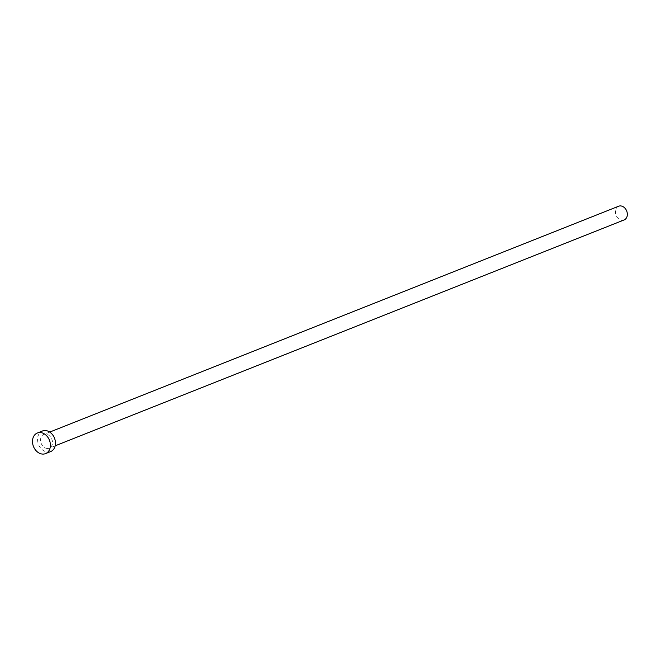 <?xml version="1.0" encoding="UTF-8"?>
<svg xmlns="http://www.w3.org/2000/svg" width="660" height="660" viewBox="0 0 660 660"><rect width="100%" height="100%" fill="white"/><g stroke="black" fill="none" stroke-linecap="round" stroke-linejoin="round"><path stroke-width="0.49" stroke-dasharray="3.3 2.47" d="M624.096 219.953A7.392 5.717 68.3 0 1 622.594 220.267A7.392 5.717 68.3 0 1 615.739 214.269A7.392 5.717 68.3 0 1 618.643 206.225M47.743 448.486A7.392 5.717 68.3 0 1 40.887 442.481A7.392 5.717 68.3 0 1 43.791 434.437A7.392 5.717 68.3 0 1 45.292 434.123A7.392 5.717 68.3 0 1 52.148 440.129A7.392 5.717 68.3 0 1 49.244 448.173A7.392 5.717 68.3 0 1 47.743 448.486M50.605 451.605A11.08 8.58 68.3 0 1 48.361 452.075A11.08 8.58 68.3 0 1 38.074 443.066A11.08 8.58 68.3 0 1 42.43 431.005M49.731 432.077L43.791 434.437M55.184 445.813L49.244 448.173"/><path stroke-width="0.99" d="M49.731 432.077L618.643 206.225A7.392 5.717 68.3 0 1 620.144 205.912A7.392 5.717 68.3 0 1 627 211.91A7.392 5.717 68.3 0 1 624.096 219.953L55.184 445.813M37.356 433.018L42.43 431.005A11.08 8.58 68.3 0 1 44.674 430.534A11.08 8.58 68.3 0 1 54.962 439.543A11.08 8.58 68.3 0 1 50.605 451.605L45.532 453.618A11.08 8.58 68.3 0 1 43.288 454.088A11.08 8.58 68.3 0 1 33 445.087A11.08 8.58 68.3 0 1 37.356 433.018A11.08 8.58 68.3 0 1 39.6 432.547A11.08 8.58 68.3 0 1 49.888 441.556A11.08 8.58 68.3 0 1 45.532 453.618"/></g></svg>
